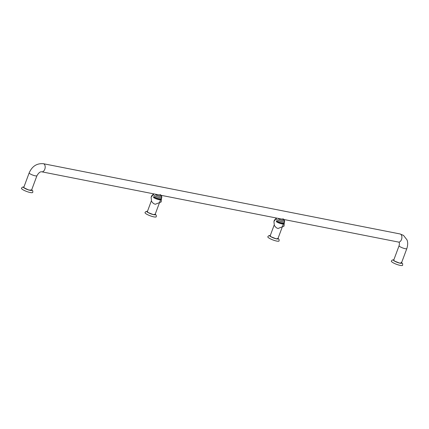 <?xml version="1.0" encoding="UTF-8"?>
<svg xmlns="http://www.w3.org/2000/svg" width="429" height="429" viewBox="0 0 429 429"><rect width="100%" height="100%" fill="white"/><g stroke="black" fill="none" stroke-linecap="round" stroke-linejoin="round"><path stroke-width="0.64" d="M23.852 187.194A4.145 0.831 20.4 0 0 23.815 187.258A4.145 0.831 20.4 0 0 27.408 189.479A4.145 0.831 20.4 0 0 31.585 190.149A4.145 0.831 20.4 0 0 31.59 190.074M23.97 186.878L23.439 187.473L28.807 190.09L31.934 189.983A4.671 0.938 -159.6 0 0 31.708 189.757L32.304 190.304C32.797 190.68 32.936 191.388 32.722 192.439A6.017 1.207 -159.6 0 1 26.668 191.473A6.017 1.207 -159.6 0 1 21.45 188.245L22.329 187.205L23.976 186.862M393.758 260.044A4.145 0.831 20.4 0 0 393.72 260.108A4.145 0.831 20.4 0 0 397.313 262.328A4.145 0.831 20.4 0 0 401.49 262.993A4.145 0.831 20.4 0 0 401.501 262.923M401.254 262.323C403.271 264.414 402.541 263.02 402.627 265.288A6.017 1.207 -159.6 0 1 396.573 264.323A6.017 1.207 -159.6 0 1 391.355 261.095L392.235 260.054L393.881 259.711M147.399 211.524A4.145 0.831 20.4 0 0 147.356 211.588A4.145 0.831 20.4 0 0 148.043 212.403A4.145 0.831 20.4 0 0 152.268 214.248A4.145 0.831 20.4 0 0 155.126 214.479A4.145 0.831 20.4 0 0 155.137 214.403M155.26 214.071L156.285 215.406L156.269 216.768A6.017 1.207 -159.6 0 1 150.209 215.803A6.017 1.207 -159.6 0 1 144.997 212.58L145.876 211.535L147.522 211.197A4.671 0.938 -159.6 0 0 147.624 212.35L153.738 214.768L155.255 214.087M161.079 195.501L155.378 194.208M155.968 194.305L161.138 195.356L156.236 194.423M155.722 194.879A4.017 0.804 -159.6 0 0 160.108 196.45L161.69 196.187L161.781 197.63L160.553 199.716A4.134 0.831 -159.6 0 1 157.491 199.292A4.134 0.831 -159.6 0 1 153.577 197.544M160.022 194.594C161.915 195.495 161.025 195.501 157.341 194.616L156.547 194.45M157.513 194.637L161.031 195.329M270.216 235.714A4.145 0.831 20.4 0 0 270.173 235.773A4.145 0.831 20.4 0 0 270.86 236.588A4.145 0.831 20.4 0 0 275.086 238.438A4.145 0.831 20.4 0 0 277.944 238.663A4.145 0.831 20.4 0 0 277.954 238.588M278.078 238.261L279.102 239.597L279.086 240.959A6.017 1.207 -159.6 0 1 273.026 239.993A6.017 1.207 -159.6 0 1 267.809 236.765L268.693 235.719L270.34 235.382M284.325 220.721A3.904 0.783 -159.6 0 0 284.363 220.452L283.901 219.696L278.196 218.399M278.786 218.49L283.955 219.541L279.054 218.613M278.539 219.069A4.017 0.804 -159.6 0 0 282.925 220.64L284.507 220.377L284.599 221.82L283.371 223.906A4.134 0.831 -159.6 0 1 280.309 223.482A4.134 0.831 -159.6 0 1 276.394 221.729M282.84 218.785C284.733 219.68 283.842 219.686 280.158 218.801M280.427 218.844L283.848 219.519M23.944 186.947A4.456 0.896 20.4 0 0 27.386 189.538A4.456 0.896 20.4 0 0 31.687 189.822M393.849 259.797A4.456 0.896 20.4 0 0 397.292 262.387A4.456 0.896 20.4 0 0 401.592 262.671M401.614 262.607L400.101 263.288L393.988 260.87L393.876 259.727M147.49 211.277A4.456 0.896 20.4 0 0 147.801 212.355A4.456 0.896 20.4 0 0 153.105 214.543A4.456 0.896 20.4 0 0 155.228 214.157M160.913 195.286L161.545 196.262A3.904 0.783 -159.6 0 1 161.508 196.53M161.781 197.63L159.974 197.71A4.51 0.906 -159.6 0 1 154.075 195.372A4.51 0.906 -159.6 0 1 153.325 194.487L153.727 193.86M161.352 198.783C159.76 199.179 157.186 198.429 153.646 196.525M160.864 199.49C159.111 199.716 156.665 198.965 153.534 197.249M270.308 235.462A4.456 0.896 20.4 0 0 270.619 236.54A4.456 0.896 20.4 0 0 275.917 238.733A4.456 0.896 20.4 0 0 278.046 238.342M278.072 238.272L276.555 238.958L270.442 236.535A4.671 0.938 -159.6 0 1 270.334 235.398M279.365 218.634L280.158 218.806M284.599 221.82L282.791 221.895A4.51 0.906 -159.6 0 1 276.893 219.562A4.51 0.906 -159.6 0 1 276.142 218.672L276.544 218.05M284.17 222.967C282.572 223.37 280.003 222.619 276.464 220.71M283.682 223.675C281.928 223.9 279.483 223.155 276.351 221.434M401.447 263.057L406.826 248.6A4.129 0.831 -159.6 0 1 403.979 248.375A4.129 0.831 -159.6 0 1 399.769 246.536A4.129 0.831 -159.6 0 1 399.083 245.726L393.709 260.183M23.804 187.334L29.177 172.876A4.129 0.831 20.4 0 0 29.864 173.686A4.129 0.831 20.4 0 0 34.073 175.525A4.129 0.831 20.4 0 0 36.921 175.751C38.621 172.823 40.24 171.509 41.769 171.814L157.33 194.573M29.177 172.876C32.095 166.254 36.819 163.202 43.361 163.712L400.075 233.961A4.129 2.553 101.1 0 1 400.686 234.223A4.129 2.553 101.1 0 1 401.657 239.023A4.129 2.553 101.1 0 1 398.477 242.063C399.474 242.229 399.678 243.452 399.083 245.726M43.361 163.712A4.129 2.553 101.1 0 1 43.978 163.969A4.129 2.553 101.1 0 1 44.943 168.774A4.129 2.553 101.1 0 1 41.769 171.814M155.083 214.543L160.612 199.678M147.345 211.663L151.335 200.944M153.577 193.833L151.319 196.289M153.587 194.021L151.115 197.319L151.555 201.416L153.443 203.502L155.255 204.284L161.207 201.93L161.636 196.477M160.88 195.243L160.644 194.975M277.901 238.728L283.43 223.868M270.163 235.848L274.147 225.134M276.394 218.018L274.136 220.479M276.405 218.205L273.927 221.503L274.372 225.606L276.26 227.692L277.391 228.266L278.072 228.469L284.025 226.115L284.454 220.667M283.698 219.434L283.462 219.165M31.542 190.208L36.921 175.751M400.075 233.961L403.496 235.387L406.987 239.87C407.223 240.39 408.499 243.361 406.826 248.6M161.004 195.297L280.142 218.758M283.821 219.482L398.477 242.063"/></g></svg>
